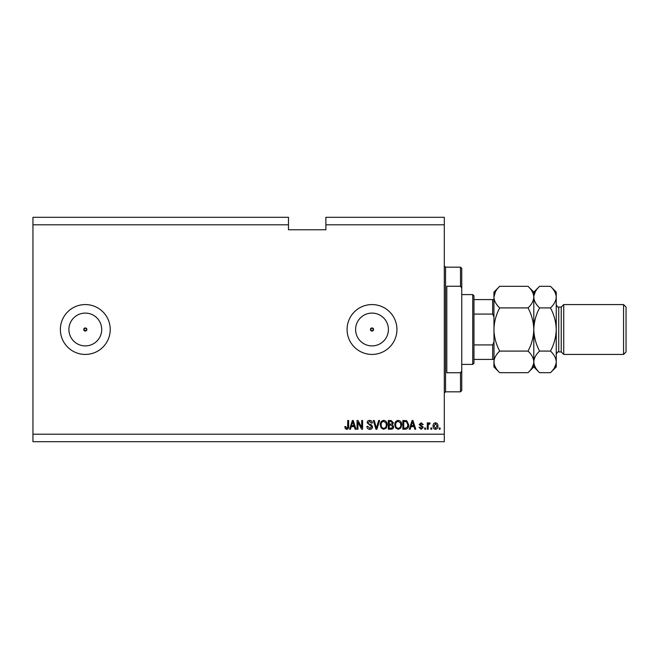 <?xml version="1.0" encoding="UTF-8"?>
<svg xmlns="http://www.w3.org/2000/svg" width="659" height="659" viewBox="0 0 659 659"><rect width="100%" height="100%" fill="white"/><g stroke="black" fill="none" stroke-linecap="round" stroke-linejoin="round"><path stroke-width="0.99" d="M370.449 329.5L372.005 331.057L373.562 329.5L372.005 327.943A1.557 1.557 0 0 0 370.449 329.5A1.557 1.557 0 0 0 372.005 331.057A1.557 1.557 0 0 0 373.562 329.5A1.557 1.557 0 0 0 372.005 327.943L370.449 329.5M83.742 329.5L85.308 331.057L86.864 329.5L85.308 327.943A1.557 1.557 0 0 0 83.742 329.5A1.557 1.557 0 0 0 85.308 331.057A1.557 1.557 0 0 0 86.864 329.5A1.557 1.557 0 0 0 85.308 327.943L83.742 329.5M85.308 313.099A16.401 16.401 0 0 0 68.898 329.5A16.401 16.401 0 0 0 85.308 345.901A16.401 16.401 0 0 0 101.708 329.5A16.401 16.401 0 0 0 85.308 313.099M372.005 313.099A16.401 16.401 0 0 0 355.605 329.5A16.401 16.401 0 0 0 372.005 345.901A16.401 16.401 0 0 0 388.415 329.5A16.401 16.401 0 0 0 372.005 313.099M372.005 304.573A24.927 24.927 0 0 0 347.079 329.5A24.927 24.927 0 0 0 372.005 354.427A24.927 24.927 0 0 0 396.94 329.5A24.927 24.927 0 0 0 372.005 304.573M85.308 304.573A24.927 24.927 0 0 0 60.373 329.5A24.927 24.927 0 0 0 85.308 354.427A24.927 24.927 0 0 0 110.234 329.5A24.927 24.927 0 0 0 85.308 304.573M32.95 224.793L32.95 217.313L288.485 217.313L288.485 224.793L32.95 224.793L32.95 434.207L444.306 434.207L444.306 441.687L32.95 441.687L32.95 434.207M288.485 224.793L288.485 229.777L325.884 229.777L325.884 217.313L444.306 217.313L444.306 434.207M325.884 224.793L444.306 224.793M357.952 422.279L357.952 429.223L357.046 429.223L357.046 420.5L358.01 420.5L361.692 427.452L361.692 420.5L362.598 420.5L362.598 429.223L361.634 429.223L357.952 422.279M372.574 426.793C372.409 428.441 371.495 429.289 369.823 429.339C367.986 429.223 367.014 428.243 366.906 426.389L367.813 426.274L369.905 428.317L371.668 426.818L367.137 422.773C367.269 421.241 368.109 420.442 369.666 420.384C371.322 420.467 372.22 421.332 372.343 422.987L371.437 423.103L369.699 421.406L368.043 422.798L368.323 423.679L371.231 424.709L372.574 426.793M379.633 420.5L376.89 429.223L375.951 429.223L373.34 420.5L374.271 420.5L376.371 428.202L378.694 420.5L379.633 420.5M383.736 429.339L381.166 427.971L380.276 424.973C380.177 422.378 381.33 420.846 383.744 420.384C386.108 420.837 387.253 422.328 387.195 424.866L386.306 428.004L383.736 429.339M398.242 429.339L395.672 427.971L394.782 424.973C394.683 422.378 395.837 420.846 398.242 420.384C400.614 420.837 401.759 422.328 401.693 424.866L400.812 428.004L398.242 429.339M431.727 427.979L431.727 429.223L430.821 429.223L430.821 427.979L431.727 427.979M437.963 425.986C438.078 427.872 437.263 428.993 435.525 429.339C433.803 429.001 432.996 427.905 433.087 426.052C432.988 424.19 433.803 423.094 435.525 422.765C437.222 423.086 438.037 424.157 437.963 425.986M346.692 429.339L345.332 428.721L344.814 426.62L345.72 426.505L346.733 428.317L347.639 427.658L347.754 420.5L348.66 420.5L348.66 426.422C348.842 428.07 348.183 429.042 346.692 429.339M410.994 426.62L410.236 429.223L409.288 429.223L412.073 420.5L412.962 420.5L415.747 429.223L414.808 429.223L414.041 426.62L410.994 426.62M423.342 427.287L421.2 429.339L419.033 427.296L419.94 427.18L421.258 428.432L422.435 427.444L419.149 424.569L421.159 422.765L423.226 424.577L422.32 424.693L421.192 423.671L420.055 424.445L423.342 427.287M425.607 427.979L425.607 429.223L424.701 429.223L424.701 427.979L425.607 427.979M428.21 425.936L428.21 429.223L427.304 429.223L427.304 422.88L428.21 422.88L428.21 423.894L429.289 422.765L430.138 423.103L429.8 424.009L428.375 424.635L428.21 425.936M440.113 427.979L440.113 429.223L439.207 429.223L439.207 427.979L440.113 427.979M408.72 424.808C408.877 427.394 407.773 428.869 405.4 429.223L402.83 429.223L402.83 420.5L406.677 420.656L408.72 424.808M393.654 426.661C393.58 428.358 392.698 429.207 391.009 429.223L388.324 429.223L388.324 420.5L391.034 420.5L393.423 422.691L392.451 424.52L393.654 426.661M351.272 426.62L350.514 429.223L349.567 429.223L352.359 420.5L353.24 420.5L356.025 429.223L355.086 429.223L354.32 426.62L351.272 426.62M412.114 423.053L411.29 425.599L413.745 425.599L412.518 421.406L412.114 423.053M435.5 423.671L433.993 426.044L435.55 428.432L437.057 426.044L435.5 423.671M403.736 421.513L403.736 428.202L405.293 428.202L407.468 426.933L407.814 424.8L406.504 421.694L403.736 421.513M398.25 421.406C396.405 421.776 395.548 422.979 395.688 424.989C395.631 426.867 396.479 427.979 398.234 428.317C400.038 427.955 400.886 426.793 400.787 424.841L400.408 422.872L398.25 421.406M389.23 421.513L389.23 424.124L391.726 424.042L392.517 422.831L390.713 421.513L389.23 421.513M389.23 425.146L389.23 428.202L391.907 428.095L392.748 426.67L390.902 425.146L389.23 425.146M383.744 421.406C381.899 421.776 381.042 422.979 381.182 424.989C381.124 426.867 381.973 427.979 383.727 428.317C385.531 427.955 386.388 426.793 386.281 424.841L385.91 422.872L383.744 421.406M352.392 423.053L351.568 425.599L354.023 425.599L352.796 421.406L352.392 423.053M460.509 286.245L460.509 267.175L461.753 268.419L461.753 288.065L460.509 286.245L446.802 286.245L446.802 372.755L460.509 372.755L461.753 370.935L461.753 390.581L460.509 391.825L460.509 372.755M461.753 370.935L461.753 288.065M472.725 294.598L473.969 295.842L473.969 363.158L472.725 364.402L472.725 294.598L461.753 294.598M493.921 317.037L492.668 314.079L492.668 299.581L493.921 299.581L473.969 299.581M473.969 314.079L492.668 314.079M473.969 344.921L492.668 344.921L493.921 341.963M493.921 359.419L492.668 359.419L493.921 359.419M473.969 359.419L492.668 359.419L492.668 344.921M561.229 351.939L558.733 351.939L558.733 307.061L561.229 307.061L561.229 351.939L563.725 354.427L563.725 304.573L623.554 304.573L623.554 354.427L563.725 354.427M623.554 304.573L626.05 307.061L626.05 351.939L623.554 354.427M528.024 286.319L533.806 292.102L533.806 297.11C533.584 300.908 531.656 304.507 528.024 307.91C531.648 314.689 533.576 321.88 533.806 329.5C533.576 337.128 531.648 344.327 528.024 351.09C531.64 354.451 533.568 358.051 533.806 361.89C533.584 365.679 531.656 369.279 528.024 372.681L499.703 372.681C496.087 369.32 494.159 365.72 493.921 361.89C494.135 358.092 496.07 354.493 499.703 351.09C496.079 344.311 494.143 337.12 493.921 329.5C494.151 321.872 496.079 314.673 499.703 307.91C496.087 304.549 494.159 300.949 493.921 297.11C494.135 293.321 496.07 289.721 499.703 286.319L528.024 286.319C531.64 289.68 533.568 293.28 533.806 297.11L533.691 295.627M528.024 351.09L499.703 351.09M532.192 367.434L533.691 363.373M495.527 291.566L493.921 297.11L494.036 363.373M528.024 307.91L499.703 307.91M550.463 372.681L556.245 366.898L556.245 361.89C556.007 358.051 554.079 354.451 550.463 351.09C554.087 344.327 556.015 337.136 556.245 329.5C556.015 321.88 554.087 314.689 550.463 307.91C554.095 304.507 556.023 300.908 556.245 297.11C556.007 293.28 554.079 289.68 550.463 286.319L556.245 292.102L556.245 361.89C556.023 365.679 554.095 369.279 550.463 372.681L539.589 372.681C535.973 369.32 534.045 365.72 533.806 361.89C534.029 358.092 535.956 354.493 539.589 351.09C535.965 344.311 534.037 337.12 533.806 329.5C534.037 321.864 535.965 314.673 539.589 307.91C535.973 304.549 534.045 300.949 533.806 297.11L533.806 366.898L528.024 372.681M499.703 286.319L493.921 292.102L493.921 297.11M493.921 361.89L493.921 366.898L499.703 372.681M533.806 361.89L533.93 363.373M533.806 297.11C534.029 293.321 535.956 289.721 539.589 286.319L550.463 286.319M535.421 291.566L533.93 295.627M554.631 367.434L556.122 363.373M556.245 297.11L556.122 295.627M550.463 351.09L539.589 351.09M550.463 307.91L539.589 307.91M460.509 267.175L445.55 267.175L445.55 391.825L444.306 393.077M445.55 267.175L444.306 265.923M460.509 391.825L445.55 391.825M472.725 364.402L461.753 364.402M558.733 307.061C558.115 307.687 557.283 306.855 556.245 304.573M533.806 366.898L539.589 372.681M533.806 292.102L539.589 286.319M558.733 351.939C558.115 351.313 557.283 352.145 556.245 354.427M561.229 307.061L563.725 304.573"/></g></svg>
